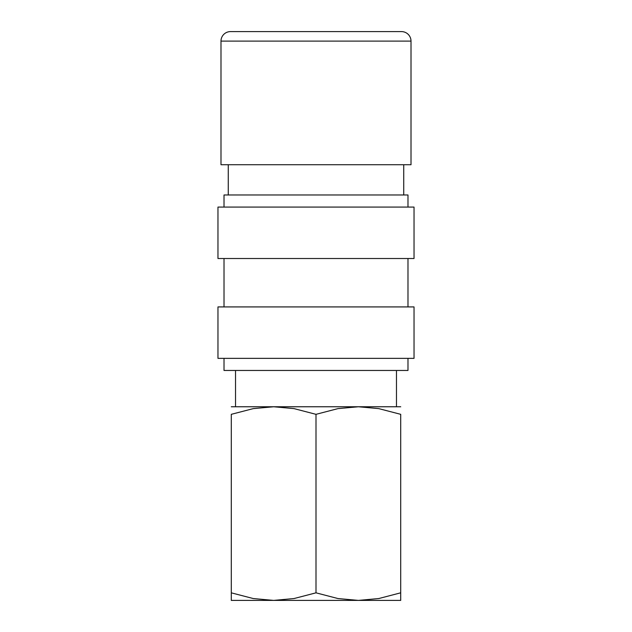 <?xml version="1.0" encoding="UTF-8"?>
<svg xmlns="http://www.w3.org/2000/svg" width="632" height="632" viewBox="0 0 632 632"><rect width="100%" height="100%" fill="white"/><g stroke="black" fill="none" stroke-linecap="round" stroke-linejoin="round"><path stroke-width="0.95" d="M411.005 41.104L411.005 164.723L220.995 164.723L220.995 41.104A9.504 9.504 0 0 1 230.498 31.6L401.502 31.6A9.504 9.504 0 0 1 411.005 41.104L220.995 41.104M400.712 406.763L358.36 406.763L378.766 408.62L400.712 414.331L400.712 592.832C400.712 602.967 400.712 602.967 400.712 592.816L378.766 598.543L358.36 600.4L337.954 598.543L316 592.832L294.046 598.543L273.64 600.4L253.235 598.543L231.288 592.832C231.288 602.967 231.288 602.967 231.288 592.816L231.288 414.331L253.235 408.62L273.64 406.763L294.046 408.62L316 414.331L337.954 408.62L358.36 406.763L231.288 406.763M400.712 600.4L231.288 600.4M407.98 358.36L407.98 370.463L224.02 370.463L224.02 358.36M316 306.923L217.969 306.923L217.969 358.36L414.031 358.36L414.031 306.923L316 306.923M316 207.083L217.969 207.083L217.969 258.512L414.031 258.512L414.031 207.083L316 207.083M407.98 207.083L407.98 194.98L224.02 194.98L224.02 207.083M257.137 600.4L273.64 600.4M400.712 414.347C400.712 404.204 400.712 404.204 400.712 414.347M231.288 414.347C231.288 404.204 231.288 404.204 231.288 414.347M316 414.331L316 592.832M228.263 164.723L228.263 194.98M235.523 370.463L235.523 406.763M224.02 258.512L224.02 306.923M407.98 258.512L407.98 306.923M396.477 370.463L396.477 406.763M403.737 164.723L403.737 194.98"/></g></svg>
